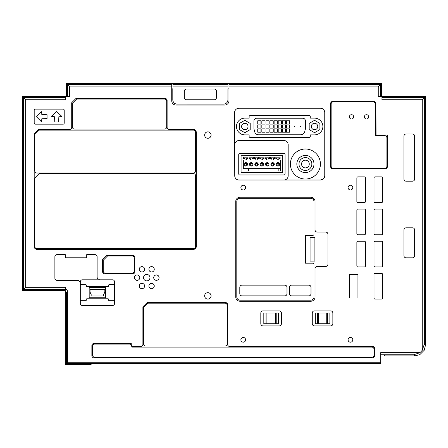 <?xml version="1.0" encoding="UTF-8"?>
<svg xmlns="http://www.w3.org/2000/svg" width="448" height="448" viewBox="0 0 448 448"><rect width="100%" height="100%" fill="white"/><g stroke="black" fill="none" stroke-linecap="round" stroke-linejoin="round"><path stroke-width="0.67" d="M244.737 165.682A1.714 1.714 -90 0 0 247.145 165.418A1.714 1.714 -90 0 0 244.737 163.005L244.737 165.682M278.186 168.633L248.489 168.633L248.489 170.99L246.025 170.99L246.025 168.633L243.342 168.633L243.342 160.054L245.056 160.054L245.056 158.984A0.431 0.431 -90 0 0 244.63 158.553L243.662 158.553L243.662 157.164L247.951 157.164L247.951 158.553L246.988 158.553A0.431 0.431 -90 0 0 246.557 158.984L246.557 160.054L250.421 160.054L250.421 158.984A0.431 0.431 -90 0 0 249.99 158.553L249.026 158.553L249.026 157.164L253.31 157.164L253.31 158.553L252.347 158.553A0.431 0.431 -90 0 0 251.922 158.984L251.922 160.054L255.78 160.054L255.78 158.984A0.431 0.431 -90 0 0 255.349 158.553L254.386 158.553L254.386 157.164L258.675 157.164L258.675 158.553L257.706 158.553A0.431 0.431 -90 0 0 257.281 158.984L257.281 160.054L261.139 160.054L261.139 158.984A0.431 0.431 -90 0 0 260.708 158.553L259.745 158.553L259.745 157.164L264.034 157.164L264.034 158.553L263.066 158.553A0.431 0.431 -90 0 0 262.64 158.984L262.64 160.054L266.498 160.054L266.498 158.984A0.431 0.431 -90 0 0 266.067 158.553L265.104 158.553L265.104 157.164L269.394 157.164L269.394 158.553L268.43 158.553A0.431 0.431 -90 0 0 267.999 158.984L267.999 160.054L271.858 160.054L271.858 158.984A0.431 0.431 -90 0 0 271.432 158.553L270.463 158.553L270.463 157.164L274.753 157.164L274.753 158.553L273.79 158.553A0.431 0.431 -90 0 0 273.358 158.984L273.358 160.054L277.217 160.054L277.217 158.984A0.431 0.431 -90 0 0 276.791 158.553L275.822 158.553L275.822 157.164L280.112 157.164L280.112 158.553L279.149 158.553A0.431 0.431 -90 0 0 278.718 158.984L278.718 160.054L280.437 160.054L280.437 170.99L278.186 170.99L278.186 168.633L280.437 168.633M246.025 168.633L248.489 168.633M269.528 155.551L282.688 155.338L282.688 172.704L241.091 172.704L241.091 155.338L269.528 155.551M239.803 174.955A1.07 1.07 90 0 1 238.734 173.886L238.734 154.588A1.07 1.07 90 0 1 239.803 153.518L283.97 153.518A1.07 1.07 90 0 1 285.046 154.588L285.046 173.886A1.07 1.07 90 0 1 283.97 174.955L239.803 174.955M234.606 112.566L234.752 175.818L234.606 112.566A4.329 4.329 90 0 1 238.946 108.226L320.421 108.226A4.34 4.34 90 0 1 324.761 112.566L324.761 175.638C324.498 178.31 323.053 179.766 320.421 180.012L238.946 180.012A4.194 4.194 90 0 1 234.752 175.818L234.752 144.726A4.194 4.194 90 0 1 238.946 140.532L283.97 140.532A4.194 4.194 90 0 1 288.165 144.726L288.165 175.818A4.194 4.194 90 0 1 283.97 180.012M320.421 180.012L323.198 178.998M324.414 177.358L324.761 175.638M290.405 164.024A15.008 15.008 90 0 1 305.413 149.016A15.008 15.008 90 0 1 320.421 164.024A15.008 15.008 90 0 1 305.413 179.032A15.008 15.008 90 0 1 290.405 164.024M249.133 134.865L244.843 134.865A8.361 8.361 90 0 1 236.482 126.504A8.361 8.361 90 0 1 244.843 118.138L249.133 118.138L249.133 116.637A1.07 1.07 90 0 1 250.202 115.567L309.165 115.567A1.07 1.07 90 0 1 310.234 116.637L310.234 118.138L314.524 118.138A8.361 8.361 90 0 1 322.885 126.504A8.361 8.361 90 0 1 314.524 134.865L310.234 134.865L310.234 136.366A1.07 1.07 90 0 1 309.165 137.435L250.202 137.435A1.07 1.07 90 0 1 249.133 136.366L249.133 134.865M313.986 164.024A8.574 8.574 90 0 1 305.413 172.598A8.574 8.574 90 0 1 296.839 164.024A8.574 8.574 90 0 1 305.413 155.445A8.574 8.574 90 0 1 313.986 164.024M298.978 164.024A6.434 6.434 -90 0 0 305.413 170.453A6.434 6.434 -90 0 0 311.847 164.024A6.434 6.434 -90 0 0 305.413 157.59A6.434 6.434 -90 0 0 298.978 164.024M305.413 167.882A3.858 3.858 90 0 1 301.554 164.024A3.858 3.858 90 0 1 305.413 160.166A3.858 3.858 90 0 1 309.271 164.024A3.858 3.858 90 0 1 305.413 167.882M250.191 123.407L244.832 120.31L239.473 123.407L239.473 129.595L244.832 132.692L250.191 129.595L250.191 123.407M241.618 126.504A3.214 3.214 90 0 1 244.832 123.284A3.214 3.214 90 0 1 248.046 126.504A3.214 3.214 90 0 1 244.832 129.718A3.214 3.214 90 0 1 241.618 126.504M309.176 129.595L314.535 132.692L319.894 129.595L319.894 123.407L314.535 120.31L309.176 123.407L309.176 129.595M311.321 126.504A3.214 3.214 90 0 1 314.535 123.284A3.214 3.214 90 0 1 317.75 126.504A3.214 3.214 90 0 1 314.535 129.718A3.214 3.214 90 0 1 311.321 126.504M256.648 118.227L302.719 118.227A2.722 2.722 -90 0 1 305.446 120.949L305.446 128.582A2.1 2.1 -90 0 1 305.374 129.125L304.64 131.869A3.926 3.926 -90 0 1 300.849 134.781L258.518 134.781A3.926 3.926 -90 0 1 254.733 131.869L253.994 129.125A2.1 2.1 -90 0 1 253.921 128.582L253.921 120.949A2.722 2.722 -90 0 1 256.648 118.227M285.527 128.111L282.313 128.111L282.313 124.897L285.527 124.897L285.527 128.111M289.621 128.111L286.406 128.111L286.406 124.897L289.621 124.897L289.621 128.111M289.621 132.205L286.406 132.205L286.406 128.99L289.621 128.99L289.621 132.205M285.527 132.205L282.313 132.205L282.313 128.99L285.527 128.99L285.527 132.205M281.434 132.205L278.214 132.205L278.214 128.99L281.434 128.99L281.434 132.205M281.434 128.111L278.214 128.111L278.214 124.897L281.434 124.897L281.434 128.111M281.434 124.018L278.214 124.018L278.214 120.798L281.434 120.798L281.434 124.018M285.527 124.018L282.313 124.018L282.313 120.798L285.527 120.798L285.527 124.018M289.621 124.018L286.406 124.018L286.406 120.798L289.621 120.798L289.621 124.018M277.334 124.018L274.12 124.018L274.12 120.798L277.334 120.798L277.334 124.018M277.334 128.111L274.12 128.111L274.12 124.897L277.334 124.897L277.334 128.111M277.334 132.205L274.12 132.205L274.12 128.99L277.334 128.99L277.334 132.205M300.401 127.047L294.526 127.047L294.526 125.955L300.401 125.955L300.401 127.047M273.241 128.111L270.026 128.111L270.026 124.897L273.241 124.897L273.241 128.111M273.241 124.018L270.026 124.018L270.026 120.798L273.241 120.798L273.241 124.018M273.241 132.205L270.026 132.205L270.026 128.99L273.241 128.99L273.241 132.205M269.147 132.205L265.933 132.205L265.933 128.99L269.147 128.99L269.147 132.205M269.147 128.111L265.933 128.111L265.933 124.897L269.147 124.897L269.147 128.111M269.147 124.018L265.933 124.018L265.933 120.798L269.147 120.798L269.147 124.018M265.054 124.018L261.834 124.018L261.834 120.798L265.054 120.798L265.054 124.018M265.054 128.111L261.834 128.111L261.834 124.897L265.054 124.897L265.054 128.111M265.054 132.205L261.834 132.205L261.834 128.99L265.054 128.99L265.054 132.205M260.954 132.205L257.74 132.205L257.74 128.99L260.954 128.99L260.954 132.205M260.954 128.111L257.74 128.111L257.74 124.897L260.954 124.897L260.954 128.111M260.954 124.018L257.74 124.018L257.74 120.798L260.954 120.798L260.954 124.018M171.73 100.772L171.73 83.81L173.449 83.754L228.978 83.81L228.978 100.772A4.29 4.29 90 0 1 224.689 105.062L176.019 105.062A4.29 4.29 90 0 1 171.73 100.772L171.735 88.956L172.805 88.956L172.805 99.82A4.29 4.29 -90 0 0 177.094 104.104L223.619 104.121A4.29 4.29 -90 0 0 227.903 99.826L227.903 88.956L228.973 88.956L228.978 100.772M380.414 96.376L380.414 84.734L378.269 86.878L378.269 96.376L425.6 96.376L425.477 323.91M380.666 354.872L383.925 354.934L384.742 355.914L414.764 355.914L413.65 354.799L419.927 352.654L422.223 350.364L424.362 344.086L424.362 97.602L422.223 99.742L381.954 99.742L381.954 96.376M419.927 352.654L380.666 352.654L380.666 363.446L96.057 363.446L91.767 363.574L91.011 364.487L66.354 364.487L66.354 363.199L65.279 363.199L65.279 290.819M65.279 97.602L23.514 97.602L23.514 289.408L25.659 287.263L65.279 287.263L65.503 289.408A1.966 1.966 0 0 1 67.469 291.374L67.469 362.27L67.435 363.345L66.354 364.487M65.279 96.488L22.4 96.488L25.659 99.742L65.279 99.742L65.279 96.376L22.523 96.488M171.735 88.956L171.73 84.734L67.469 84.734L69.608 86.878L69.608 96.376L65.279 96.376M80.287 281.943L79.688 281.943L78.943 280.403A1.075 1.075 -90 0 0 78.568 280.336L57.025 280.336A2.145 2.145 90 0 1 54.88 278.191L54.88 256.754A2.145 2.145 90 0 1 57.025 254.61L65.279 254.61L65.279 257.779L86.722 257.779L86.727 254.61L94.976 254.61A2.145 2.145 90 0 1 97.121 256.754L97.121 277.01A2.145 2.145 -90 0 0 99.21 279.205L99.21 279.798L112.448 279.798A2.145 2.145 90 0 1 114.593 281.943L114.593 303.386A2.145 2.145 90 0 1 112.448 305.53L82.432 305.53A2.145 2.145 90 0 1 80.287 303.386L80.287 281.943A2.145 2.145 90 0 1 82.432 279.798L99.21 279.798M349.367 298.026L349.367 274.439L357.941 274.439L357.941 298.026L349.367 298.026M207.861 299.096A3.214 3.214 90 0 1 204.641 295.882A3.214 3.214 90 0 1 207.861 292.667A3.214 3.214 90 0 1 211.075 295.882A3.214 3.214 90 0 1 207.861 299.096M207.861 138.292A3.214 3.214 90 0 1 204.641 135.078A3.214 3.214 90 0 1 207.861 131.863A3.214 3.214 90 0 1 211.075 135.078A3.214 3.214 90 0 1 207.861 138.292M357.941 209.048L364.375 209.048A1.075 1.075 90 0 1 365.445 210.118L365.445 233.705A1.075 1.075 90 0 1 364.375 234.774L357.941 234.774A1.075 1.075 90 0 1 356.871 233.705L356.871 210.118A1.075 1.075 90 0 1 357.941 209.048M375.094 209.048L381.528 209.048A1.075 1.075 90 0 1 382.598 210.118L382.598 233.705A1.075 1.075 90 0 1 381.528 234.774L375.094 234.774A1.075 1.075 90 0 1 374.024 233.705L374.024 210.118A1.075 1.075 90 0 1 375.094 209.048M375.094 176.887L381.528 176.887A1.075 1.075 90 0 1 382.598 177.957L382.598 201.544A1.075 1.075 90 0 1 381.528 202.614L375.094 202.614A1.075 1.075 90 0 1 374.024 201.544L374.024 177.957A1.075 1.075 90 0 1 375.094 176.887M357.941 176.887L364.375 176.887A1.075 1.075 90 0 1 365.445 177.957L365.445 201.544A1.075 1.075 90 0 1 364.375 202.614L357.941 202.614A1.075 1.075 90 0 1 356.871 201.544L356.871 177.957A1.075 1.075 90 0 1 357.941 176.887M357.941 241.209L364.375 241.209A1.075 1.075 90 0 1 365.445 242.278L365.445 265.866A1.075 1.075 90 0 1 364.375 266.935L357.941 266.935A1.075 1.075 90 0 1 356.871 265.866L356.871 242.278A1.075 1.075 90 0 1 357.941 241.209M375.094 241.209L381.528 241.209A1.075 1.075 90 0 1 382.598 242.278L382.598 265.866A1.075 1.075 90 0 1 381.528 266.935L375.094 266.935A1.075 1.075 90 0 1 374.024 265.866L374.024 242.278A1.075 1.075 90 0 1 375.094 241.209M375.094 273.37L381.528 273.37A1.075 1.075 90 0 1 382.598 274.439L382.598 298.026A1.075 1.075 90 0 1 381.528 299.096L375.094 299.096A1.075 1.075 90 0 1 374.024 298.026L374.024 274.439A1.075 1.075 90 0 1 375.094 273.37M240.022 197.254L310.772 197.254A4.29 4.29 90 0 1 315.062 201.544L315.062 229.953A2.145 2.145 -90 0 0 317.206 232.098L325.78 232.098A2.145 2.145 90 0 1 327.925 234.242L327.925 264.258A2.145 2.145 90 0 1 325.78 266.398L317.206 266.398A2.145 2.145 -90 0 0 315.062 268.542L315.062 296.951A4.29 4.29 90 0 1 310.772 301.241L240.022 301.241A4.29 4.29 90 0 1 235.732 296.951L235.732 201.544A4.29 4.29 90 0 1 240.022 197.254M63.134 109.133A1.07 1.07 90 0 1 64.21 110.208L64.21 123.071A1.07 1.07 90 0 1 63.134 124.146L35.263 124.146A1.07 1.07 90 0 1 34.194 123.071L34.194 110.208A1.07 1.07 90 0 1 35.263 109.133L63.134 109.133M348.079 187.606A2.358 2.358 90 0 1 350.437 185.248A2.358 2.358 90 0 1 352.794 187.606A2.358 2.358 90 0 1 350.437 189.963A2.358 2.358 90 0 1 348.079 187.606M348.079 339.836A2.358 2.358 90 0 1 350.437 337.473A2.358 2.358 90 0 1 352.794 339.836A2.358 2.358 90 0 1 350.437 342.194A2.358 2.358 90 0 1 348.079 339.836M240.878 339.836A2.358 2.358 90 0 1 243.236 337.473A2.358 2.358 90 0 1 245.594 339.836A2.358 2.358 90 0 1 243.236 342.194A2.358 2.358 90 0 1 240.878 339.836M148.898 286.014A2.682 2.682 90 0 1 151.581 283.332A2.682 2.682 90 0 1 154.258 286.014A2.682 2.682 90 0 1 151.581 288.691A2.682 2.682 90 0 1 148.898 286.014M143.539 277.659A3.214 3.214 90 0 1 146.754 274.439A3.214 3.214 90 0 1 149.968 277.659A3.214 3.214 90 0 1 146.754 280.874A3.214 3.214 90 0 1 143.539 277.659M153.72 277.659A2.682 2.682 90 0 1 156.402 274.977A2.682 2.682 90 0 1 159.085 277.659A2.682 2.682 90 0 1 156.402 280.336A2.682 2.682 90 0 1 153.72 277.659M148.898 269.298A2.682 2.682 90 0 1 151.581 266.622A2.682 2.682 90 0 1 154.258 269.298A2.682 2.682 90 0 1 151.581 271.981A2.682 2.682 90 0 1 148.898 269.298M139.25 269.298A2.682 2.682 90 0 1 141.932 266.622A2.682 2.682 90 0 1 144.609 269.298A2.682 2.682 90 0 1 141.932 271.981A2.682 2.682 90 0 1 139.25 269.298M134.428 277.659A2.682 2.682 90 0 1 137.105 274.977A2.682 2.682 90 0 1 139.787 277.659A2.682 2.682 90 0 1 137.105 280.336A2.682 2.682 90 0 1 134.428 277.659M139.25 286.014A2.682 2.682 90 0 1 141.932 283.332A2.682 2.682 90 0 1 144.609 286.014A2.682 2.682 90 0 1 141.932 288.691A2.682 2.682 90 0 1 139.25 286.014M245.594 187.606A2.358 2.358 90 0 1 243.236 189.963A2.358 2.358 90 0 1 240.878 187.606A2.358 2.358 90 0 1 243.236 185.248A2.358 2.358 90 0 1 245.594 187.606M102.586 271.656L102.586 259.644L106.876 255.36L132.815 255.36A2.145 2.145 90 0 1 134.96 257.505L134.96 271.656A2.145 2.145 90 0 1 132.815 273.795L104.731 273.795A2.145 2.145 90 0 1 102.586 271.656M147.185 302.529L225.439 302.529A2.145 2.145 90 0 1 227.584 304.674L227.584 344.338A2.145 2.145 -90 0 0 229.729 346.478L372.523 346.478A2.145 2.145 90 0 1 374.662 348.622L374.662 355.701A2.145 2.145 90 0 1 372.523 357.846L94.013 357.846A2.145 2.145 90 0 1 91.868 355.701L91.868 345.621A2.145 2.145 90 0 1 94.013 343.476L130.676 343.476A1.07 1.07 90 0 1 131.746 344.551L131.746 345.408A1.07 1.07 -90 0 0 132.815 346.478L140.75 346.478A2.145 2.145 -90 0 0 142.895 344.338L142.895 306.813L147.185 302.529M375.95 103.992L376.057 135.078L387.531 135.078L387.531 166.169A2.789 2.789 90 0 1 384.742 168.952L333.284 168.952A2.789 2.789 90 0 1 330.495 166.169L330.495 103.992A2.789 2.789 90 0 1 333.284 101.203L373.162 101.203A2.789 2.789 90 0 1 375.95 103.992M34.194 246.568L34.194 133.79L38.478 129.506L69.569 129.506A2.145 2.145 -90 0 0 71.714 127.361L71.714 102.704L76.003 98.414L164.976 98.414A2.145 2.145 90 0 1 167.121 100.559L167.121 127.361A2.145 2.145 -90 0 0 169.266 129.506L193.491 129.506A2.789 2.789 90 0 1 196.28 132.289L196.28 246.568A2.789 2.789 90 0 1 193.491 249.357L36.977 249.357A2.789 2.789 90 0 1 34.194 246.568M403.934 136.153A2.145 2.145 90 0 1 406.073 134.008L412.507 134.008A2.145 2.145 90 0 1 414.652 136.153L414.652 179.032A2.145 2.145 90 0 1 412.507 181.177L406.073 181.177A2.145 2.145 90 0 1 403.934 179.032L403.934 136.153M403.934 229.953A2.145 2.145 90 0 1 406.073 227.808L412.507 227.808A2.145 2.145 90 0 1 414.652 229.953L414.652 255.679A2.145 2.145 90 0 1 412.507 257.824L406.073 257.824A2.145 2.145 90 0 1 403.934 255.679L403.934 229.953M330.714 325.898L314.418 325.898A2.145 2.145 90 0 1 312.273 323.753L312.273 313.034A2.145 2.145 90 0 1 314.418 310.89L330.714 310.89A2.145 2.145 90 0 1 332.858 313.034L332.858 323.753A2.145 2.145 90 0 1 330.714 325.898M260.814 323.753L260.814 313.034A2.145 2.145 90 0 1 262.959 310.89L279.255 310.89A2.145 2.145 90 0 1 281.4 313.034L281.4 323.753A2.145 2.145 90 0 1 279.255 325.898L262.959 325.898A2.145 2.145 90 0 1 260.814 323.753M67.469 96.376L67.469 84.734L66.354 83.619L381.528 83.619L380.414 84.734L228.973 84.734M227.903 88.049L228.978 88.094L228.973 88.956M227.903 88.956L227.903 99.826M172.805 99.82L172.805 88.956M172.805 88.049L171.73 88.094M227.903 83.843L218.26 83.776L218.26 84.347L213.97 84.482L186.738 84.482L182.454 84.347L182.454 83.776L172.805 83.843M216.434 91.218L216.434 97.642A2.145 2.145 90 0 1 214.29 99.786L186.418 99.786A2.145 2.145 90 0 1 184.274 97.642L184.274 91.213A2.145 2.145 90 0 1 186.418 89.074L214.29 89.074A2.145 2.145 90 0 1 216.434 91.218M381.528 96.376L381.528 83.619M66.354 96.376L66.354 83.619M228.978 84.946L227.903 84.946M65.279 290.349L22.4 290.522L23.514 289.408L65.279 289.408L65.279 289.94M65.279 363.166L65.279 364.381L66.354 364.381M22.4 290.522L22.4 96.488M67.469 291.374L66.354 292.69L66.354 363.199M424.362 344.086L425.477 345.201L424.189 350.297L419.86 354.626L414.764 355.914M425.477 345.201L425.477 96.488L381.954 96.488M91.666 363.698L91.101 364.381M380.666 354.906L384.138 354.967M381.954 97.602L424.362 97.602L425.477 96.488M66.472 83.619L381.646 83.513L381.646 96.376M107.946 286.552L86.934 286.552L107.946 286.552A0.644 0.644 -90 0 0 108.59 285.908L108.59 285.27A0.644 0.644 90 0 1 109.234 284.626L114.593 284.626M80.287 284.626L85.646 284.626A0.644 0.644 90 0 1 86.29 285.27L86.29 285.914A0.644 0.644 -90 0 0 86.934 286.552M108.59 285.27L108.59 285.908M108.59 299.421L108.59 300.059L108.59 299.421A0.644 0.644 -90 0 0 107.946 298.777L86.934 298.777A0.644 0.644 -90 0 0 86.29 299.421L86.29 300.059A0.644 0.644 90 0 1 85.646 300.703L80.287 300.703M114.593 300.703L109.234 300.703A0.644 0.644 90 0 1 108.59 300.059M86.934 298.777L107.946 298.777M105.694 287.571L105.694 297.758L89.186 297.758L89.186 287.571L105.694 287.571M90.042 292.13L90.042 289.341L104.838 289.341L104.838 292.13L103.734 294.487L103.734 295.988L91.151 295.988L91.151 294.487L90.042 292.13M305.413 263.183L312.917 263.183A1.07 1.07 -90 0 1 313.986 264.258L313.986 296.951A3.214 3.214 -90 0 1 310.772 300.171L240.022 300.171A3.214 3.214 -90 0 1 236.802 296.951L236.802 201.544A3.214 3.214 -90 0 1 240.022 198.33L310.772 198.33A3.214 3.214 -90 0 1 313.986 201.544L313.986 234.242A1.07 1.07 -90 0 1 312.917 235.312L305.413 235.312L305.413 263.183M239.803 287.308A2.145 2.145 90 0 1 241.948 285.163L284.827 285.163A2.145 2.145 90 0 1 286.972 287.308L286.972 293.737A2.145 2.145 90 0 1 284.827 295.882L241.948 295.882A2.145 2.145 90 0 1 239.803 293.737L239.803 287.308M289.548 287.308A2.145 2.145 90 0 1 291.693 285.163L308.84 285.163A2.145 2.145 90 0 1 310.985 287.308L310.985 293.737A2.145 2.145 90 0 1 308.846 295.882L291.693 295.882A2.145 2.145 90 0 1 289.548 293.737L289.548 287.308M310.083 237.367L314.894 237.367L314.894 261.128L310.083 261.128L310.083 237.367M61.701 116.278L61.55 116.637L61.701 116.278L61.55 116.637L58.85 116.749L58.632 122.002L54.774 122.002L54.561 116.749L51.649 116.424L56.554 111.429L61.701 116.278M36.49 116.794L41.328 121.632L41.698 121.481L41.804 118.782L47.057 118.569L47.057 114.71L41.804 114.498L41.698 111.798L41.328 111.647L36.49 116.794M107.52 256.004L103.23 260.288L103.23 271.012A2.145 2.145 -90 0 0 105.375 273.157L132.177 273.157A2.145 2.145 -90 0 0 134.316 271.012L134.316 258.143A2.145 2.145 -90 0 0 132.177 256.004L107.52 256.004M147.829 303.173L143.539 307.457L143.539 343.907A2.145 2.145 -90 0 0 145.684 346.052L225.014 346.052A2.145 2.145 -90 0 0 227.153 343.907L227.153 305.312A2.145 2.145 -90 0 0 225.014 303.173L147.829 303.173M92.512 355.057L92.512 346.265A2.145 2.145 -90 0 1 94.651 344.12L130.032 344.12A1.07 1.07 -90 0 1 131.102 345.195L131.102 346.052A1.07 1.07 90 0 0 132.177 347.122L371.879 347.122A2.145 2.145 -90 0 1 374.024 349.266L374.024 355.057A2.145 2.145 -90 0 1 371.879 357.202L94.651 357.202A2.145 2.145 -90 0 1 92.512 355.057M333.284 101.847L373.162 101.847A2.145 2.145 -90 0 1 375.306 103.992L375.306 134.652A1.07 1.07 90 0 0 376.382 135.722L384.742 135.722A2.145 2.145 -90 0 1 386.887 137.866L386.887 166.169A2.145 2.145 -90 0 1 384.742 168.308L333.284 168.308A2.145 2.145 -90 0 1 331.139 166.169L331.139 103.992A2.145 2.145 -90 0 1 333.284 101.847M353.651 116.855A2.145 2.145 90 0 1 351.512 119A2.145 2.145 90 0 1 349.367 116.855A2.145 2.145 90 0 1 351.512 114.71A2.145 2.145 90 0 1 353.651 116.855M368.659 116.855A2.145 2.145 90 0 1 366.52 119A2.145 2.145 90 0 1 364.375 116.855A2.145 2.145 90 0 1 366.52 114.71A2.145 2.145 90 0 1 368.659 116.855M76.642 99.058L72.358 103.348L72.358 126.93A2.145 2.145 -90 0 0 74.502 129.074L164.55 129.074A2.145 2.145 -90 0 0 166.695 126.93L166.695 101.203A2.145 2.145 -90 0 0 164.55 99.058L76.642 99.058M195.636 132.289L195.636 170.884A2.145 2.145 -90 0 1 193.491 173.029L36.977 173.029A2.145 2.145 -90 0 1 34.838 170.884L34.838 134.434L39.122 130.15L193.491 130.15A2.145 2.145 -90 0 1 195.636 132.289M195.636 175.818L195.636 246.568A2.145 2.145 -90 0 1 193.491 248.713L36.977 248.713A2.145 2.145 -90 0 1 34.838 246.568L34.838 177.957L39.122 173.673L193.491 173.673A2.145 2.145 -90 0 1 195.636 175.818M326.749 313.034L326.749 323.753L329.857 323.753L329.857 313.034L317.47 313.034L317.47 323.753L315.274 323.753L315.274 313.034L317.47 313.034M326.749 323.753L317.47 323.753M275.29 313.034L275.29 323.753L278.398 323.753L278.398 313.034L266.017 313.034L266.017 323.753L263.816 323.753L263.816 313.034L266.017 313.034M275.29 323.753L266.017 323.753M252.885 164.343A1.714 1.714 -90 0 0 251.171 162.63A1.714 1.714 -90 0 0 249.452 164.343A1.714 1.714 -90 0 0 251.171 166.057A1.714 1.714 -90 0 0 252.885 164.343M250.309 163.486L252.028 163.486L252.028 165.2L250.309 165.2L250.309 163.486M254.811 164.343A1.714 1.714 -90 0 0 256.53 166.057A1.714 1.714 -90 0 0 258.244 164.343A1.714 1.714 -90 0 0 256.53 162.63A1.714 1.714 -90 0 0 254.811 164.343M255.674 165.2L255.674 163.486L257.387 163.486L257.387 165.2L255.674 165.2M263.603 164.343A1.714 1.714 -90 0 0 261.89 162.63A1.714 1.714 -90 0 0 260.176 164.343A1.714 1.714 -90 0 0 261.89 166.057A1.714 1.714 -90 0 0 263.603 164.343M262.746 165.2L261.033 165.2L261.033 163.486L262.746 163.486L262.746 165.2M265.535 164.343A1.714 1.714 -90 0 0 267.249 166.057A1.714 1.714 -90 0 0 268.962 164.343A1.714 1.714 -90 0 0 267.249 162.63A1.714 1.714 -90 0 0 265.535 164.343M266.392 163.486L268.106 163.486L268.106 165.2L266.392 165.2L266.392 163.486M274.322 164.343A1.714 1.714 -90 0 0 272.608 162.63A1.714 1.714 -90 0 0 270.894 164.343A1.714 1.714 -90 0 0 272.608 166.057A1.714 1.714 -90 0 0 274.322 164.343M271.751 163.486L273.465 163.486L273.465 165.2L271.751 165.2L271.751 163.486M276.254 164.343A1.714 1.714 -90 0 0 277.967 166.057A1.714 1.714 -90 0 0 279.686 164.343A1.714 1.714 -90 0 0 277.967 162.63A1.714 1.714 -90 0 0 276.254 164.343M278.824 165.2L277.11 165.2L277.11 163.486L278.824 163.486L278.824 165.2M244.95 165.2L244.95 163.486L246.663 163.486L246.663 165.2L244.95 165.2M69.608 86.878L171.73 86.878M228.978 86.878L378.269 86.878M422.223 99.742L422.223 350.364M380.666 362.27L67.469 362.27M25.659 287.263L25.659 99.742M227.903 84.734L172.805 84.734M172.805 86.878L227.903 86.878M67.435 363.345L380.666 363.345M380.666 354.799L413.65 354.799M327.656 323.753L327.656 313.034M318.382 323.753L318.382 313.034M276.203 323.753L276.203 313.034M266.924 323.753L266.924 313.034"/></g></svg>
